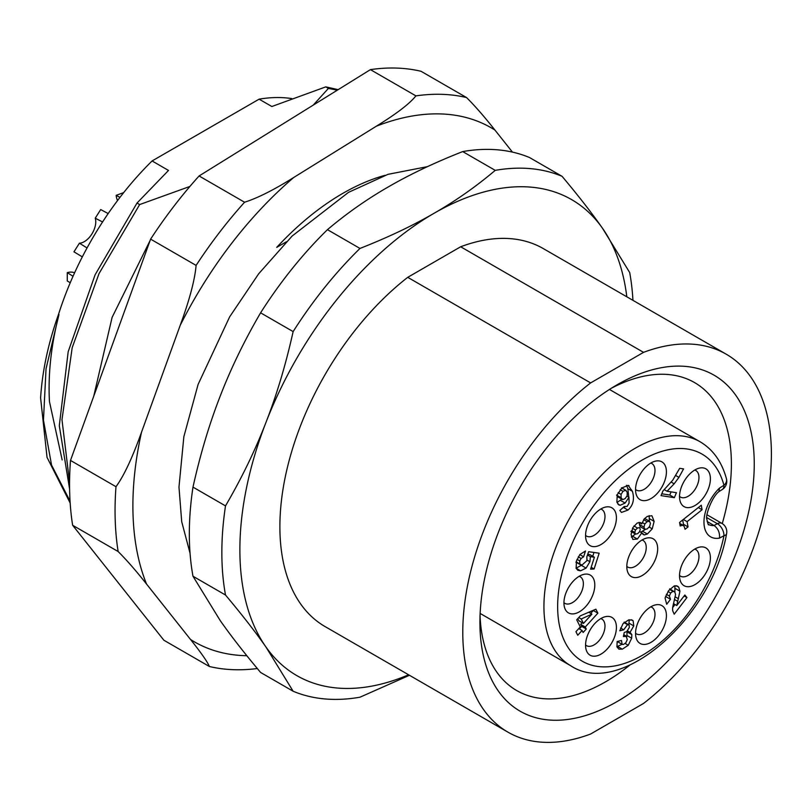 <?xml version="1.0" encoding="UTF-8"?>
<svg xmlns="http://www.w3.org/2000/svg" width="812" height="812" viewBox="0 0 812 812"><rect width="100%" height="100%" fill="white"/><g stroke="black" fill="none" stroke-linecap="round" stroke-linejoin="round"><path stroke-width="1.22" d="M388.481 186.811C409.887 174.387 434.633 162.644 462.698 151.58L495.229 170.358C476.055 186.567 455.715 200.848 434.197 213.211C412.79 225.635 388.045 237.378 359.98 248.442L327.449 229.664C346.622 213.454 366.963 199.173 388.481 186.811M408.598 674.802A274.811 158.665 -60 0 1 265.91 646.941L293.132 691.235L260.601 672.458C244.341 653.081 230.862 635.776 220.194 620.541L192.982 576.246A290.97 167.993 120 0 1 192.982 487.119C200.341 454.101 209.405 423.783 220.194 396.165C230.872 368.465 244.341 340.685 260.601 312.823L293.132 331.6C285.773 364.618 276.699 394.936 265.91 422.555A274.811 158.665 -60 0 1 434.197 213.211A274.811 158.665 -60 0 1 602.484 228.243C591.806 212.998 578.337 195.702 562.077 176.326L529.546 157.548A290.97 167.993 120 0 0 462.698 151.58M327.449 229.664A290.97 167.993 120 0 0 260.601 312.823M293.132 331.6A290.97 167.993 -60 0 1 359.98 248.442M632.944 300.349A290.97 167.993 -60 0 0 629.696 272.538L602.484 228.243A274.811 158.665 -60 0 1 626.823 296.806M192.982 576.246L225.503 595.023C241.773 614.4 255.242 631.706 265.91 646.941A274.811 158.665 -60 0 1 265.91 422.555C255.232 450.254 241.763 478.035 225.503 505.896L192.982 487.119M726.202 354.184L543.309 248.594A218.235 125.992 120 0 0 460.668 246.767L407.736 277.328A218.235 125.992 120 0 0 279.886 526.683A218.235 125.992 120 0 0 325.084 626.58L507.977 732.17A218.235 125.992 -60 0 1 462.779 632.274A218.235 125.992 -60 0 1 590.628 382.909L643.551 352.357A218.235 125.992 -60 0 1 726.202 354.184A218.235 125.992 -60 0 1 771.4 454.091A218.235 125.992 -60 0 1 643.551 703.446L590.628 734.007A218.235 125.992 -60 0 1 507.977 732.17M495.229 170.358A290.97 167.993 -60 0 1 562.077 176.326M293.132 691.235A290.97 167.993 -60 0 0 359.98 697.203L409.441 675.29M225.503 595.023A290.97 167.993 -60 0 1 225.503 505.896M407.736 277.328L590.628 382.909M548.506 445.605A193.987 111.995 120 0 0 479.922 622.368A193.987 111.995 120 0 0 617.09 701.568A193.987 111.995 120 0 0 685.673 640.749A193.987 111.995 120 0 0 749.577 425.691A193.987 111.995 120 0 0 617.09 384.797L617.09 384.797A193.987 111.995 120 0 0 548.506 445.605M643.551 352.357L460.668 246.767M480.044 615.557A177.818 102.667 120 0 0 516.747 690.576A177.818 102.667 120 0 0 605.661 681.765A177.818 102.667 120 0 0 629.747 665.17M722.254 523.598A177.818 102.667 120 0 0 694.564 382.584A177.818 102.667 120 0 0 611.243 388.309M594.8 585.087A21.822 12.596 120 0 0 583.848 574.358A21.822 12.596 120 0 0 563.934 602.9A21.822 12.596 120 0 0 564.604 607.691A21.822 12.596 120 0 0 581.636 610.309A21.822 12.596 120 0 0 594.8 585.087M616.42 517.812A21.822 12.596 120 0 0 605.468 507.084A21.822 12.596 120 0 0 585.564 535.636A21.822 12.596 120 0 0 586.223 540.427A21.822 12.596 120 0 0 603.255 543.045A21.822 12.596 120 0 0 616.42 517.812M666.419 471.853A21.822 12.596 120 0 0 655.467 461.125A21.822 12.596 120 0 0 635.552 489.666A21.822 12.596 120 0 0 636.222 494.457A21.822 12.596 120 0 0 653.244 497.076A21.822 12.596 120 0 0 666.419 471.853M710.388 478.816A21.822 12.596 120 0 0 699.436 468.088A21.822 12.596 120 0 0 679.532 496.629A21.822 12.596 120 0 0 680.192 501.42A21.822 12.596 120 0 0 697.224 504.039A21.822 12.596 120 0 0 710.388 478.816M657.669 548.79A21.822 12.596 120 0 0 646.717 538.062A21.822 12.596 120 0 0 626.803 566.603A21.822 12.596 120 0 0 627.473 571.394A21.822 12.596 120 0 0 644.495 574.013A21.822 12.596 120 0 0 657.669 548.79M710.388 557.885A21.822 12.596 120 0 0 699.436 547.156A21.822 12.596 120 0 0 679.532 575.708A21.822 12.596 120 0 0 680.192 580.489A21.822 12.596 120 0 0 697.224 583.117A21.822 12.596 120 0 0 710.388 557.885M666.419 615.628A21.822 12.596 120 0 0 655.467 604.899A21.822 12.596 120 0 0 635.552 633.441A21.822 12.596 120 0 0 636.222 638.232A21.822 12.596 120 0 0 653.244 640.851A21.822 12.596 120 0 0 666.419 615.628M616.42 627.392A21.822 12.596 120 0 0 605.468 616.663A21.822 12.596 120 0 0 585.564 645.205A21.822 12.596 120 0 0 586.223 649.996A21.822 12.596 120 0 0 603.255 652.615A21.822 12.596 120 0 0 616.42 627.392M674.204 614.176L686.932 597.581L684.861 594.983L676.772 605.539L679.948 591.207L678.71 587.157L677.502 586.091L674.183 585.959L668.601 590.669L665.079 598.089L666.703 604.25L670.509 599.286L669.372 596.049L670.661 593.024L672.915 591.319L674.802 592.009L675.564 594.536L672.752 607.021A14.555 8.404 120 0 0 672.772 610.969L674.204 614.176M669.656 588.852L674.802 592.009M685.054 529.282L688.048 526.907L687.094 521.639L702.076 509.743L701.263 505.226L679.563 522.461L680.192 525.993L682.638 525.232L684.039 526.095L685.054 529.282M679.756 523.578L684.039 526.095M623.758 634.791L626.245 636.222L627.28 639.653L625.808 642.82L623.454 644.454L622.114 644.373L621.495 640.465L617.171 641.541L616.927 646.839L618.876 649.113L622.317 649.174L628.255 645.276L631.685 638.212L631.837 634.619L630.061 632.365L633.756 625.92L633.147 620.835L632.315 620.114L628.681 619.901L623.078 623.606L619.779 630.792L623.707 629.818L627.524 624.621L629.148 625.088L629.32 627.483L626.671 631.665L624.266 632.457L623.383 636.537L626.691 636.395L623.778 634.71M630.224 632.457L627.564 630.924M624.184 622.083L629.148 625.088M580.286 615.872L576.703 619.81L580.286 626.905L575.941 631.675L577.748 635.258L582.092 630.488L583.107 632.497L586.274 629.016L585.259 627.006L597.876 613.141L595.886 609.193L580.286 615.872M585.482 551.003L579.859 554.515L576.469 560.97L576.144 568.329L577.819 570.268L580.59 570.826L586.102 568.085L589.898 561.701L590.385 556.656L594.394 557.225L590.578 569.182L594.11 568.989L599.154 553.205L588.629 551.713L586.863 556.748L586.924 560.666L581.991 565.04L579.727 563.944L579.788 560.93L581.098 558.473L583.625 556.809L585.482 551.003M619.84 510.454L621.495 512.413L627.981 510.078C633.187 505.358 634.669 499.106 632.416 491.321L628.183 485.383L621.86 487.931L617.242 494.752L616.887 502.009L618.795 504.902L620.145 505.297L625.128 503.064L628.975 497.289L629.077 503.115L627.128 506.414L624.174 506.526L619.84 510.454M629.067 485.749L628.183 485.383M624.042 506.647L624.763 507.053L624.174 506.526M674.346 497.675L676.416 492.691L667.068 491.25L674.173 483.8L678.933 477.365L683.572 468.91L679.674 468.311L672.712 480.217L662.947 490.976L661.009 495.614L674.346 497.675L669.768 495.036L661.77 493.797M651.701 515.742L647.215 516.422L644.139 519.03L641.774 523.923L640.607 522.583L637.187 523.029L632.781 527.729L631.066 534.499L632.863 539.452L637.369 539.036L641.856 532.845L644.292 534.925L647.347 534.022L652.239 528.835L654.137 521.365L651.955 515.874M643.439 534.651L642.627 533.961M707.14 521.517L714.022 525.496A22.634 13.063 120 0 1 708.643 524.501C708.5 525.699 707.902 523.943 706.836 519.223C705.151 516.594 711.282 497.644 718.894 491.585L719.523 488.063A32.328 18.666 120 0 0 703.963 522.035A32.328 18.666 120 0 0 719.523 538.092L723.949 535.758A9.703 5.836 -117.8 0 0 717.392 523.72L706.805 517.609M707.039 514.798L721.939 523.405A9.703 5.603 -60 0 0 717.392 523.72L714.022 525.496C718.072 528.389 719.899 532.591 719.523 538.092M563.934 602.687A15.357 8.871 120 0 0 564.827 603.336A15.357 8.871 120 0 0 576.662 599.226A15.357 8.871 120 0 0 583.371 583.767A15.357 8.871 120 0 0 580.184 576.733A15.357 8.871 120 0 0 579.179 576.287M585.564 535.412A15.357 8.871 120 0 0 586.457 536.062A15.357 8.871 120 0 0 598.292 531.951A15.357 8.871 120 0 0 604.991 516.493A15.357 8.871 120 0 0 601.814 509.469A15.357 8.871 120 0 0 600.799 509.022M635.552 489.443A15.357 8.871 120 0 0 636.446 490.103A15.357 8.871 120 0 0 648.28 485.982A15.357 8.871 120 0 0 654.99 470.534A15.357 8.871 120 0 0 651.803 463.5A15.357 8.871 120 0 0 650.798 463.053M679.532 496.406A15.357 8.871 120 0 0 680.426 497.056A15.357 8.871 120 0 0 692.26 492.945A15.357 8.871 120 0 0 698.959 477.497A15.357 8.871 120 0 0 695.782 470.463A15.357 8.871 120 0 0 694.767 470.016M626.803 566.39A15.357 8.871 120 0 0 627.696 567.04A15.357 8.871 120 0 0 639.531 562.929A15.357 8.871 120 0 0 646.24 547.471A15.357 8.871 120 0 0 643.053 540.437A15.357 8.871 120 0 0 642.038 539.99M679.532 575.485A15.357 8.871 120 0 0 680.426 576.134A15.357 8.871 120 0 0 692.26 572.024A15.357 8.871 120 0 0 698.959 556.565A15.357 8.871 120 0 0 695.782 549.541A15.357 8.871 120 0 0 694.767 549.085M635.552 633.218A15.357 8.871 120 0 0 636.446 633.878A15.357 8.871 120 0 0 648.28 629.757A15.357 8.871 120 0 0 654.99 614.308A15.357 8.871 120 0 0 651.803 607.274A15.357 8.871 120 0 0 650.798 606.828M585.564 644.982A15.357 8.871 120 0 0 586.457 645.641A15.357 8.871 120 0 0 598.292 641.521A15.357 8.871 120 0 0 604.991 626.072A15.357 8.871 120 0 0 601.814 619.038A15.357 8.871 120 0 0 600.799 618.592M675.016 604.524L672.691 607.549M686.932 597.581L684.12 595.957M670.509 599.286L665.941 596.647L665.16 597.662M665.566 596.109L665.941 596.647M674.873 585.756L674.894 592.121M676.772 605.539L673.463 603.631M688.048 526.907L683.471 524.268L682.527 525.009M702.076 509.743L698.31 507.571M687.094 521.639L683.339 519.467M682.699 519.974L683.471 524.268M617.272 641.51L622.114 644.373M623.707 629.818L620.581 628.021M629.31 619.769L628.772 624.743M627.077 631.371L626.884 636.527M622.022 644.312L616.887 646.697M597.876 613.141L593.308 610.502L590.679 613.395M585.259 627.006L580.692 624.367L581.707 626.377L579.382 628.924M582.204 622.702L580.692 624.367M586.274 629.016L581.707 626.377M582.092 630.488L578.773 628.569M577.789 618.612L578.885 620.784L583.452 623.423L581.219 618.998L591.928 614.116L583.452 623.423M591.928 614.116L588.72 612.268M581.219 618.998L578.743 617.567M579.788 554.596L583.625 556.809M594.11 568.989L591.177 567.294M593.968 552.475L592.76 556.281M594.394 557.225L589.827 554.586L587.726 554.291M587.482 554.982L590.385 556.656M581.92 565.04L576.012 568.187M624.164 506.718L621.474 508.972M628.975 497.289L626.966 496.122M621.759 499.167L617.039 502.516M626.509 485.312L627.849 488.672L628.762 497.157M616.541 495.097L618.115 496.974M622.692 499.613L621.109 497.736L621.089 494.396L623.007 491.331L625.565 490.245L627.229 492.275L627.128 495.746L625.159 498.598L622.692 499.613L617.648 496.792M621.748 488.042L626.062 490.418L621.495 487.779M671.088 491.869L669.768 495.036M667.068 491.25L664.348 489.677M641.856 532.845L639.663 531.576M635.471 534.052L631.34 537.057M641.774 523.923L639.003 522.329M649.143 515.59L649.377 521.182M645.246 529.485L640.759 532.205M639.673 522.705L639.409 524.481L640.232 526.683L644.819 529.333L643.987 527.12L644.819 524.004L647.113 521.669L649.59 521.304L644.606 518.503M644.961 518.635L649.539 521.274L650.442 523.405L649.62 526.501L647.083 528.977L644.809 529.322L640.232 526.683M635.563 534.093L634.761 532.439L635.481 530.003L637.511 528.044L639.541 527.617L640.292 529.251L639.531 531.799L637.603 533.697L635.563 534.093L630.863 531.393M370.424 69.629A315.218 181.989 120 0 1 421.052 71.294L466.545 97.552A315.218 181.989 -60 0 0 415.917 95.887L370.424 69.629L199.082 175.96A315.218 181.989 120 0 0 150.606 239.134L70.492 460.434L115.984 486.703A315.218 181.989 -60 0 0 115.213 520.259A315.218 181.989 -60 0 0 118.136 551.531L72.644 525.273L163.872 640.232L209.364 666.49C207.496 661.892 201.224 652.899 190.556 639.511L146.546 584.061A296.796 171.352 -60 0 1 141.521 432.197L180.162 325.45A296.796 171.352 -60 0 1 231.085 244.087A296.796 171.352 -60 0 1 293.721 177.483L376.372 126.185A296.796 171.352 -60 0 1 494.955 130.082L512.443 152.108M286.403 241.783L276.74 247.366A234.394 135.33 120 0 1 385.101 175.311M466.545 97.552C475 105.966 484.47 116.806 494.955 130.082M415.917 95.887C409.512 103.814 396.327 113.913 376.372 126.185M199.082 175.96L244.574 202.229C257.566 198.108 273.948 189.866 293.721 177.483M244.574 202.229A315.218 181.989 -60 0 0 219.352 232.577A315.218 181.989 -60 0 0 196.098 265.402C194.85 279.835 189.541 299.841 180.162 325.45M196.098 265.402L150.606 239.134M115.984 486.703C123.82 476.076 132.326 457.907 141.521 432.197M118.136 551.531C126.591 559.945 136.061 570.785 146.546 584.061M257.313 668.53A315.218 181.989 -60 0 1 209.364 666.49M70.492 460.434A315.218 181.989 120 0 0 69.72 494A315.218 181.989 120 0 0 72.644 525.273M189.917 186.435L139.654 204.563L99.023 273.593L72.187 347.678L61.976 419.692L69.568 482.44M69.609 489.169L59.296 425.732L68.188 351.697L95.085 274.832L137.015 203.041L139.654 204.563M137.015 203.041L168.51 170.439L152.077 160.959A227.928 131.595 120 0 0 58.535 314.335M337.305 90.183L328.413 88.396L325.774 86.874L271.847 106.514L259.109 99.165L152.077 160.959M328.413 88.396L313.229 105.124M325.774 86.874L338.178 89.645M291.863 98.597A227.928 131.595 120 0 0 259.109 99.165M62.169 459.927L49.451 401.554C47.969 374.078 51.146 345.059 58.982 314.518L58.545 314.295C48.324 342.877 42.336 370.729 40.6 397.85L47.035 457.349L70.177 503.075M93.735 396.226L112.107 317.36L150.108 240.504M102.089 373.165L134.031 284.91M58.982 314.518L46.04 368.77L43.462 420.149L51.552 465.093L70.055 501.136M119.953 197.377L116.157 195.347L123.698 192.596M117.547 200.554A25.862 14.931 -60 0 1 116.157 195.347M108.189 213.566L100.698 209.557L95.237 218.184A16.169 9.338 -60 0 1 95.765 221.838A16.169 9.338 -60 0 1 79.424 243.184L73.963 251.821L82.327 256.866M74.602 272.791A25.862 14.931 -60 0 0 67.284 272.619L67.284 280.972L70.228 282.738M102.566 221.96L95.237 218.184M79.424 243.184L87.036 247.964M67.284 272.619L73.029 276.283M480.136 613.436L570.714 665.738A129.321 74.663 -60 0 1 543.928 606.422A129.321 74.663 -60 0 1 635.38 448.153A129.321 74.663 -60 0 1 700.035 441.738L609.457 389.445M570.714 665.738C620.185 698.827 711.759 618.226 726.588 533.748A9.703 3.958 -168.5 0 1 723.949 535.758A119.618 69.061 -60 0 1 631.168 660.917A119.618 69.061 -60 0 1 557.651 606.432A119.618 69.061 -60 0 1 631.259 467.194A119.618 69.061 -60 0 1 723.949 485.282A9.703 6.861 -15 0 0 726.456 478.816C721.817 461.784 713.017 449.422 700.035 441.738M718.732 491.747L722.244 489.534A9.703 5.349 -122.1 0 0 723.949 485.282L719.523 488.063M672.915 591.319L669.626 589.421M670.661 593.024L668.002 591.491M669.372 596.049L666.327 594.293M678.71 587.157L676.102 585.655M679.948 591.207L675.381 588.568M678.416 598.728L675.269 596.911M674.599 599.53L677.655 601.296M624.022 636.375L623.484 636.07M627.524 624.621L624.002 622.591M633.147 620.835L631.228 619.729M633.756 625.92L629.188 623.281M631.837 634.619L627.27 631.98M631.685 638.212L627.118 635.573M628.255 645.276L625.169 643.49M622.317 649.174L617.749 646.535M581.098 558.473L578.256 556.829M579.788 560.93L577.048 559.346M579.727 563.944L576.195 561.914M589.898 561.701L587.086 560.077M586.102 568.085L581.534 565.446M580.59 570.826L576.104 568.238M627.981 510.078L623.403 507.439M625.128 503.064L620.561 500.425M620.145 505.297L617.739 503.907M632.416 491.321L627.849 488.672M621.109 497.736L617.039 495.381M621.089 494.396L618.135 492.691M623.007 491.331L620.165 489.687M678.933 477.365L675.807 475.558M674.173 483.8L671.27 482.125M637.369 539.036L632.802 536.397M654.137 521.365L649.559 518.726M652.239 528.835L649.235 527.1M647.347 534.022L642.779 531.383M643.987 527.12L639.409 524.481M644.819 524.004L642.262 522.522M647.113 521.669L643.662 519.67M635.319 533.951L631.35 531.657M634.761 532.439L631.594 530.612M635.481 530.003L632.487 528.277M637.511 528.044L633.908 525.963M246.828 655.71A296.796 171.352 -60 0 1 190.556 639.511M726.588 533.748A9.703 9.703 0 0 0 721.939 523.405M722.244 489.534A9.703 9.703 0 0 0 726.456 478.816M683.349 525.486L679.725 523.395M580.438 564.746L575.86 562.107M427.416 166.643L387.963 174.347L348.521 192.353L292.147 236.028L258.663 273.796L229.644 316.863L198.098 384.431L183.857 436.704L178.975 487.088L181.705 521.69L190.049 553.246"/></g></svg>
